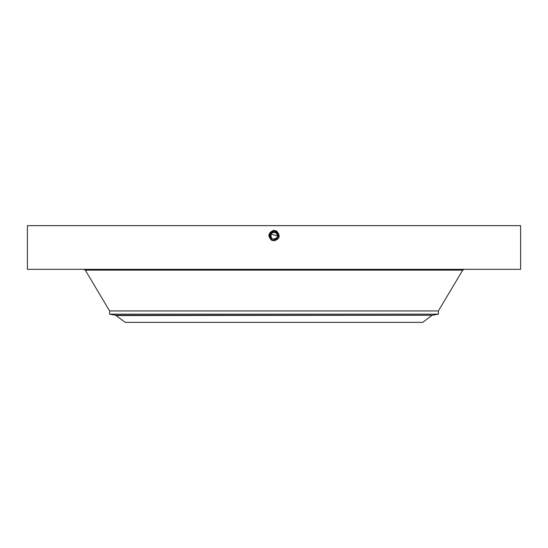 <?xml version="1.0" encoding="UTF-8"?>
<svg xmlns="http://www.w3.org/2000/svg" width="548" height="548" viewBox="0 0 548 548"><rect width="100%" height="100%" fill="white"/><g stroke="black" fill="none" stroke-linecap="round" stroke-linejoin="round"><path stroke-width="0.82" d="M270.575 235.969L270.596 236.325M277.425 235.893L277.404 235.53M431.632 315.552L422.775 322.347L125.225 322.347L115.662 315.244L432.338 315.244L116.368 315.552M277.425 235.811L277.007 237.572C272.883 240.353 270.876 239.257 270.993 234.284L277.425 235.784M270.993 234.284A3.425 3.425 0 0 1 275.644 232.921A3.425 3.425 0 0 1 277.007 237.572A3.425 3.425 0 0 1 272.356 238.935A3.425 3.425 0 0 1 270.993 234.284M270.089 233.496A4.603 4.603 0 0 1 274.856 231.407L276.206 231.886A4.603 4.603 0 0 1 278.028 233.695M278.336 234.38A4.603 4.603 0 0 1 278.041 238.133C279.144 235.585 278.535 233.503 276.206 231.886L274 231.325L269.959 233.722A4.603 4.603 0 0 0 269.589 234.626M273.87 240.531L274 240.531A4.603 4.603 0 0 1 273.144 240.449M269.835 237.887L269.972 238.154A4.603 4.603 0 0 0 270.328 238.702L271.794 239.969A4.603 4.603 0 0 1 270.328 238.709L272.623 240.319M269.664 237.476A4.603 4.603 0 0 1 269.424 236.407M432.338 315.244L438.4 314.175L109.6 314.175L115.662 315.244M278.583 236.373L278.268 237.647M277.096 232.523L274 231.325L269.959 233.722L274 231.325L269.959 233.722L269.965 238.147L271.794 239.969L274 240.531L278.041 238.133L274 240.531C279.117 238.798 279.85 235.914 276.213 231.873L274 231.304C268.869 233.044 268.13 235.941 271.774 239.997L274 240.565C279.151 238.818 279.891 235.914 276.233 231.845L274 231.277C268.869 233.044 268.13 235.941 271.781 239.997L274 240.565C279.151 238.818 279.891 235.914 276.233 231.845L274 231.277C268.835 233.023 268.088 235.941 271.76 240.024L274 240.593C279.185 238.839 279.932 235.914 276.247 231.818L274 231.242C268.801 233.01 268.047 235.941 271.746 240.051L274 240.627C279.227 238.825 279.98 235.88 276.261 231.79L274 231.242C268.801 233.01 268.047 235.941 271.746 240.051L274 240.627C279.22 238.859 279.973 235.914 276.261 231.79L274 231.215C268.76 233.016 267.999 235.976 271.733 240.079L274 240.654C279.261 238.846 280.021 235.88 276.274 231.763L274 231.181C268.726 233.003 267.965 235.976 271.719 240.099L274 240.688C279.295 238.866 280.055 235.88 276.288 231.736L274 231.153C268.691 232.982 267.924 235.976 271.705 240.127L274 240.716C279.329 238.88 280.096 235.88 276.302 231.715L274 231.119C268.657 232.962 267.883 235.976 271.692 240.154L274 240.75C279.364 238.901 280.138 235.88 276.315 231.688L274 231.092C268.623 232.948 267.842 235.976 271.678 240.182L274 240.778L271.637 240.25C267.493 236.195 268.136 232.886 273.575 230.324L276.637 231.098C280.692 235.852 279.816 239.079 274 240.778L274 240.75C279.364 238.901 280.138 235.88 276.315 231.688L274 231.092C268.623 232.948 267.849 235.976 271.678 240.182L273.253 240.723M272.74 240.353L271.596 239.853L272.746 240.353M109.6 314.175L109.6 310.935L438.4 310.935L462.718 270.13L464.129 269.328M278.514 236.818L276.213 231.873L274 231.304C268.835 233.03 268.088 235.941 271.76 240.024L274 240.599C279.185 238.839 279.932 235.914 276.247 231.818L274 231.215C268.753 233.023 267.999 235.976 271.733 240.079L274 240.654C279.261 238.846 280.021 235.88 276.274 231.77L274 231.181C268.719 233.003 267.958 235.976 271.719 240.106L274 240.688C279.295 238.866 280.055 235.88 276.288 231.742L274 231.153C268.684 232.982 267.924 235.976 271.705 240.127L274 240.716C279.329 238.88 280.096 235.88 276.302 231.715L274 231.119C268.657 232.962 267.883 235.976 271.692 240.154L274 240.538C279.117 238.798 279.857 235.914 276.213 231.873L276.692 231.003M277.35 232.77L278.596 235.763M270.822 239.257L271.555 239.825M271.637 240.25L274 240.538M27.4 225.653L520.6 225.653L520.6 269.328L27.4 269.328L27.4 225.653M278.521 235.085L277.617 233.078M270.328 238.702L269.671 237.496M269.479 236.798L269.404 235.695M276.63 231.105L276.261 231.79M109.6 310.935L85.283 270.13L462.718 270.13M274 231.325L274 230.311M276.302 231.715L276.678 231.03M276.288 231.736L276.665 231.057M276.274 231.763L276.651 231.085M438.4 314.175L438.4 310.935M85.283 270.13L83.871 269.328"/></g></svg>
